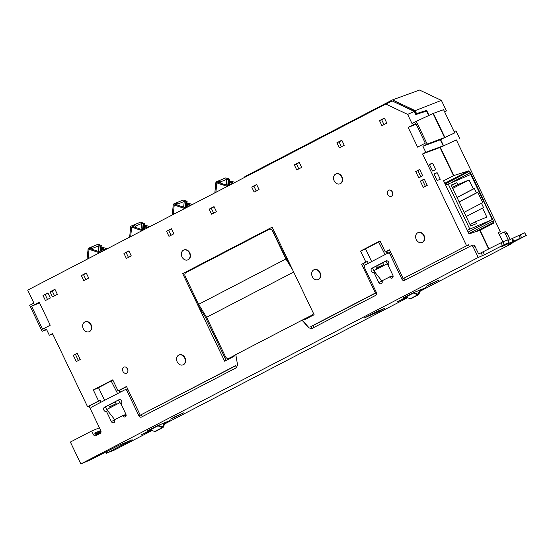 <?xml version="1.0" encoding="UTF-8"?>
<svg xmlns="http://www.w3.org/2000/svg" width="554" height="554" viewBox="0 0 554 554"><rect width="100%" height="100%" fill="white"/><g stroke="black" fill="none" stroke-linecap="round" stroke-linejoin="round"><path stroke-width="0.83" d="M391.754 276.723L392.945 276.107L392.336 277.229A2.278 1.8 67.5 0 1 391.359 276.121L381.969 280.816A2.278 1.8 67.5 0 1 381.249 283.752A2.278 1.8 67.5 0 1 378.777 282.478L381.983 281.148M125.8 416.213A2.278 1.8 67.5 0 1 124.318 414.891L114.498 419.807A2.278 1.8 67.5 0 1 113.778 422.744A2.278 1.8 67.5 0 1 111.306 421.469L114.616 420.098M97.144 434.98L95.246 433.609L93.301 434.412L91.666 430.991L70.372 442.057L80.856 463.947L478.234 257.458L473.317 247.195L475.034 246.482L478.642 254.002L502.97 241.814L498.129 232.542L500.297 231.648L456.351 139.927L440.34 147.35L453.844 175.535L451.704 176.608M475.034 246.482A2.278 1.8 -112.5 0 0 472.569 245.207A2.278 1.8 -112.5 0 0 472.458 245.256L470.962 245.879M125.072 415.846L126.056 415.334M473.317 247.195A2.278 1.8 -112.5 0 0 470.845 245.921A2.278 1.8 -112.5 0 0 470.734 245.969L404.503 280.386A2.278 1.8 -112.5 0 1 404.392 280.442A2.278 1.8 -112.5 0 1 401.927 279.168L403.991 278.309A2.278 1.8 -112.5 0 0 405.847 279.687M93.301 434.412A2.278 1.8 -112.5 0 0 95.773 435.686A2.278 1.8 -112.5 0 0 95.884 435.638L100.142 433.422A2.278 1.8 -112.5 0 0 100.759 430.541L90.925 410.015A2.278 1.8 67.5 0 1 91.535 407.135L124.546 389.981A2.278 1.8 67.5 0 1 124.657 389.926A2.278 1.8 67.5 0 1 127.122 391.2L138.922 415.832A2.278 1.8 -112.5 0 0 141.395 417.107A2.278 1.8 -112.5 0 0 141.505 417.051L236.419 367.731L237.555 364.892L235.796 354.602L304.139 319.111L304.707 319.623L314.118 314.734L272.159 227.154L182.709 273.634L224.668 361.215L234.086 356.326L234.023 355.543L235.803 354.615M311.577 328.667L308.855 327.843L302.02 320.191M311.722 328.598L375.757 295.324A2.278 1.8 -112.5 0 0 376.367 292.443L364.567 267.817A2.278 1.8 67.5 0 1 365.183 264.93L387.544 253.31A2.278 1.8 67.5 0 1 387.655 253.261A2.278 1.8 67.5 0 1 390.127 254.535L401.927 279.168M378.777 282.478L373.922 272.353A2.278 1.8 -112.5 0 1 373.811 272.402A2.278 1.8 -112.5 0 1 371.312 271.058A2.278 1.8 -112.5 0 1 371.956 268.247L386.013 260.941A2.278 1.8 -112.5 0 1 386.124 260.892A2.278 1.8 -112.5 0 1 388.624 262.236A2.278 1.8 -112.5 0 1 387.98 265.047L392.834 275.172A2.278 1.8 67.5 0 1 392.107 278.108A2.278 1.8 67.5 0 1 389.635 276.834M111.306 421.469L106.451 411.345A2.278 1.8 -112.5 0 1 106.34 411.393A2.278 1.8 -112.5 0 1 103.84 410.05A2.278 1.8 -112.5 0 1 104.484 407.238L118.972 399.711A2.278 1.8 -112.5 0 1 119.082 399.663A2.278 1.8 -112.5 0 1 121.582 401.006A2.278 1.8 -112.5 0 1 120.938 403.818L125.786 413.942A2.278 1.8 67.5 0 1 125.059 416.878A2.278 1.8 67.5 0 1 122.593 415.604M443.193 145.827L425.784 152.281L422.896 146.263L440.305 139.809L443.193 145.827L439.994 147.489L453.504 175.673L443.581 180.819L469.009 233.892L479.722 230.409L488.697 249.141M469.37 246.682L468.483 244.833L403.257 278.53L468.483 244.833M466.53 245.651L422.584 153.943L439.994 147.489L443.124 145.861M437.12 172.654L433.99 173.963L437.148 180.556L440.278 179.254L437.12 172.654L434.107 174.219M432.529 163.077L429.398 164.386L432.556 170.978L435.686 169.669L432.529 163.077L429.523 164.642M453.504 175.673L451.718 176.643M443.588 180.833L451.538 176.698M428.678 115.544L426.538 111.077L415.805 114.56L414.337 111.458L407.626 114.394L412.017 123.556L416.276 121.34L427.155 144.047L422.896 146.263M416.276 121.34L433.027 113.515L444.564 137.593L427.155 144.047M467.237 230.194L492.312 219.536L470.727 174.489L445.651 185.147M468.144 232.091L492.312 219.536M469.716 228.899L448.138 183.859M486.827 217.064L475.526 221.752L476.426 223.643L470.706 226.011L451.108 185.105L456.828 182.73L457.736 184.621L469.037 179.932L473.351 188.935L474.383 188.505L476.468 192.854L477.797 192.307L482.79 202.729L481.468 203.283L483.552 207.632L482.513 208.062L486.827 217.064M483.967 200.867L470.436 172.626L468.573 170.902L470.436 172.626L483.967 200.867M470.436 172.626L451.531 182.453M489.03 248.968L480.069 230.263L493.503 223.304L493.337 220.88L470.263 172.716L468.428 170.978L444.758 183.284M493.337 220.88L468.864 233.594M468.919 171.615L445.097 183.99M453.844 175.535L468.573 170.902M426.566 111.132L426.635 110.412L415.916 113.895L414.683 111.312L392.315 101.022M429.018 115.384L426.899 110.959M433.041 113.542L433.373 113.369L444.91 137.454L440.652 139.663L443.532 145.688L440.34 147.35L456.351 139.927M459.543 138.271L456.004 130.882L454.114 131.665M433.373 113.369L443.581 109.685L454.709 132.912L444.91 137.454M415.161 110.634L392.488 99.893L419.551 90.053L441.399 100.399L415.161 110.634L416.553 113.542M441.399 100.399L446.441 110.925L444.55 111.707M236.149 367.87L235.755 365.571L140.259 415.195L126.499 386.484L118.044 390.875L112.753 379.836L93.307 389.94L98.591 400.985L87.56 406.719L52.526 333.598L49.334 335.26L52.734 334.034M87.56 406.719L89.062 406.103L90.828 409.787M498.219 232.728L500.297 231.648M444.627 111.873L446.441 110.925M408.166 127.434L417.605 147.129L425.264 143.147L415.825 123.452L408.166 127.434L416.151 124.124M414.337 111.458L392.28 101.008L385.771 104.041L407.626 114.394M46.661 329.678L42.125 331.313L46.384 329.097L49.334 335.26M42.125 331.313L29.667 305.316L33.926 303.107L27.7 290.109L385.771 104.041M425.784 152.281L422.584 153.943M365.598 248.975L360.564 251.059L380.009 240.955L385.3 251.994L389.504 249.812L403.257 278.53M360.564 251.059L365.855 262.104L361.651 264.286L375.411 292.997L310.794 326.576L312.324 328.293M308.855 327.843L311.895 328.529M309.028 327.767L302.193 320.122M422.203 242.43A5.318 4.197 -112.5 0 0 422.377 242.361A5.318 4.197 -112.5 0 0 422.633 242.237A5.318 4.197 -112.5 0 0 424.142 235.679A5.318 4.197 -112.5 0 0 418.305 232.542A5.318 4.197 -112.5 0 0 418.131 232.618M340.114 183.741A5.318 4.197 -112.5 0 0 340.288 183.672A5.318 4.197 -112.5 0 0 340.551 183.554A5.318 4.197 -112.5 0 0 342.06 176.989A5.318 4.197 -112.5 0 0 336.216 173.852A5.318 4.197 -112.5 0 0 336.049 173.928M318.218 279.541A5.318 4.197 -112.5 0 0 318.391 279.472A5.318 4.197 -112.5 0 0 318.654 279.354A5.318 4.197 -112.5 0 0 320.164 272.797A5.318 4.197 -112.5 0 0 314.326 269.653A5.318 4.197 -112.5 0 0 314.153 269.736M187.938 259.812A5.318 4.197 -112.5 0 0 188.111 259.75A5.318 4.197 -112.5 0 0 188.367 259.625A5.318 4.197 -112.5 0 0 189.877 253.067A5.318 4.197 -112.5 0 0 184.039 249.93A5.318 4.197 -112.5 0 0 183.866 250.006M183.139 364.774A5.318 4.197 -112.5 0 0 183.312 364.705A5.318 4.197 -112.5 0 0 183.575 364.587A5.318 4.197 -112.5 0 0 185.084 358.022A5.318 4.197 -112.5 0 0 179.247 354.885A5.318 4.197 -112.5 0 0 179.074 354.962M89.229 331.645A5.318 4.197 -112.5 0 0 89.409 331.583A5.318 4.197 -112.5 0 0 89.665 331.458A5.318 4.197 -112.5 0 0 91.175 324.9A5.318 4.197 -112.5 0 0 85.337 321.763A5.318 4.197 -112.5 0 0 85.164 321.839M391.498 196.213A3.31 2.611 -112.5 0 0 392.44 192.127A3.31 2.611 -112.5 0 0 388.804 190.174A3.31 2.611 -112.5 0 0 388.638 190.244A3.31 2.611 -112.5 0 0 387.703 194.336A3.31 2.611 -112.5 0 0 391.339 196.289A3.31 2.611 -112.5 0 0 391.498 196.213M123.798 367.177A3.31 2.611 -112.5 0 0 122.863 371.263A3.31 2.611 -112.5 0 0 126.499 373.216A3.31 2.611 -112.5 0 0 126.658 373.14A3.31 2.611 -112.5 0 0 127.6 369.054A3.31 2.611 -112.5 0 0 123.964 367.101A3.31 2.611 -112.5 0 0 123.798 367.177M73.287 355.28L76.3 361.575L80.24 359.532L77.228 353.237L73.287 355.28L75.441 354.387L78.37 360.502M43.011 295.483L45.435 300.545L50.331 297.997L47.907 292.934L43.011 295.483L45.165 294.583L47.505 299.465M54.936 289.285L50.04 291.826L52.464 296.889L57.36 294.347L54.936 289.285M86.258 273.004L81.362 275.553L83.786 280.615L88.688 278.066L86.258 273.004M128.853 250.872L123.951 253.42L126.381 258.483L131.277 255.934L128.853 250.872M171.442 228.74L166.546 231.288L168.97 236.35L173.866 233.802L171.442 228.74M214.031 206.607L209.135 209.156L211.559 214.218L216.462 211.67L214.031 206.607M256.627 184.475L251.724 187.023L254.154 192.086L259.05 189.537L256.627 184.475M299.215 162.343L294.319 164.891L296.743 169.953L301.639 167.405L299.215 162.343M341.804 140.21L336.908 142.759L339.332 147.821L344.228 145.273L341.804 140.21M384.4 118.078L379.497 120.627L381.928 125.689L386.824 123.14L384.4 118.078M422.681 175.77L419.662 169.476L415.722 171.525L418.741 177.82L422.681 175.77M427.266 185.348L424.253 179.053L420.313 181.103L423.325 187.397L427.266 185.348M31.564 306.217L42.575 329.194L50.234 325.219L39.223 302.242L31.564 306.217L39.542 302.906M417.702 232.805A5.318 4.197 -112.5 0 0 416.192 239.37A5.318 4.197 -112.5 0 0 422.03 242.507A5.318 4.197 -112.5 0 0 422.286 242.382A5.318 4.197 -112.5 0 0 423.796 235.824A5.318 4.197 -112.5 0 0 417.958 232.687A5.318 4.197 -112.5 0 0 417.702 232.805M340.204 183.699A5.318 4.197 -112.5 0 0 341.714 177.135A5.318 4.197 -112.5 0 0 335.876 173.998A5.318 4.197 -112.5 0 0 335.613 174.115A5.318 4.197 -112.5 0 0 334.11 180.68A5.318 4.197 -112.5 0 0 339.948 183.817A5.318 4.197 -112.5 0 0 340.204 183.699M318.308 279.5A5.318 4.197 -112.5 0 0 319.817 272.935A5.318 4.197 -112.5 0 0 313.979 269.798A5.318 4.197 -112.5 0 0 313.716 269.923A5.318 4.197 -112.5 0 0 312.214 276.481A5.318 4.197 -112.5 0 0 318.051 279.618A5.318 4.197 -112.5 0 0 318.308 279.5M183.436 250.193A5.318 4.197 -112.5 0 0 181.927 256.751A5.318 4.197 -112.5 0 0 187.764 259.888A5.318 4.197 -112.5 0 0 188.021 259.771A5.318 4.197 -112.5 0 0 189.53 253.206A5.318 4.197 -112.5 0 0 183.693 250.069A5.318 4.197 -112.5 0 0 183.436 250.193M183.229 364.733A5.318 4.197 -112.5 0 0 184.738 358.168A5.318 4.197 -112.5 0 0 178.9 355.031A5.318 4.197 -112.5 0 0 178.637 355.149A5.318 4.197 -112.5 0 0 177.135 361.714A5.318 4.197 -112.5 0 0 182.972 364.851A5.318 4.197 -112.5 0 0 183.229 364.733M84.727 322.026A5.318 4.197 -112.5 0 0 83.225 328.584A5.318 4.197 -112.5 0 0 89.062 331.721A5.318 4.197 -112.5 0 0 89.319 331.604A5.318 4.197 -112.5 0 0 90.828 325.039A5.318 4.197 -112.5 0 0 84.991 321.902A5.318 4.197 -112.5 0 0 84.727 322.026M391.803 191.116A3.31 2.611 -112.5 0 0 392.786 193.498M126.956 368.05A3.31 2.611 -112.5 0 0 127.946 370.425M77.311 353.417L75.441 354.387M47.997 293.114L45.165 294.583M55.019 289.465L52.194 290.933L54.534 295.815M86.348 273.184L83.522 274.652L85.856 279.535M128.937 251.052L126.111 252.52L128.452 257.402M171.532 228.92L168.7 230.388L171.041 235.27M214.121 206.787L211.289 208.256L213.629 213.138M256.71 184.655L253.884 186.123L256.218 191.005M299.298 162.523L296.473 163.991L298.814 168.873M341.894 140.391L339.062 141.859L341.402 146.741M384.483 118.258L381.658 119.726L383.991 124.608M419.752 169.662L417.882 170.632L420.811 176.747M424.336 179.24L422.467 180.209L425.396 186.324M50.04 291.826L52.194 290.933M81.362 275.553L83.522 274.652M123.951 253.42L126.111 252.52M166.546 231.288L168.7 230.388M209.135 209.156L211.289 208.256M251.724 187.023L253.884 186.123M294.319 164.891L296.473 163.991M336.908 142.759L339.062 141.859M379.497 120.627L381.658 119.726M415.722 171.525L417.882 170.632M420.313 181.103L422.467 180.209M100.745 430.506L94.921 432.923L95.246 433.609M499.431 234.425L502.79 232.68A2.278 1.8 67.5 0 1 502.9 232.632A2.278 1.8 67.5 0 1 505.373 233.906L508.503 240.443M511.799 243.012L512.007 243.448L420.237 291.141M407.564 297.727L164.69 423.935M152.018 430.52L114.636 449.945L107.358 452.798L132.15 439.772L118.708 445.347L91.334 459.439L80.856 463.947M503.011 232.583L504.514 231.967A2.278 1.8 67.5 0 1 504.625 231.911A2.278 1.8 67.5 0 1 507.09 233.186L510.158 239.584M91.666 430.991L99.429 427.771M100.973 431.157L95.371 433.837M95.717 434.288L101.036 431.739M96.14 434.655L100.821 432.709M512.007 243.448L507.907 245.041L526.3 235.443L501.599 246.759L509.112 242.576L504.279 244.549L484.466 254.757L478.234 257.458M378.181 310.953L364.186 318.003L378.278 311.805L384.566 308.398L378.181 310.953M406.13 297.2L397.266 301.757L406.858 297.463M427.605 285.829L439.287 280.019L430.458 283.932L426.137 286.321L427.605 285.829M172.059 418.623L183.741 412.82L174.912 416.726L170.597 419.115L172.059 418.623M150.591 429.994L141.72 434.551L151.318 430.257M405.743 297.006L403.049 298.031L412.896 292.99L425.576 287.741M420.618 290.289L425.396 287.803M150.203 429.8L147.502 430.825L157.35 425.784L170.036 420.534M165.071 423.083L169.849 420.597M526.3 235.443L524.686 232.812L525.995 235.547M513.835 241.101L512.526 238.365L524.686 232.812M512.526 238.365L508.17 240.616M507.706 239.91L508.807 242.68M504.279 244.549L502.97 241.814L507.492 239.937M508.343 243.76L508.08 243.22M235.789 365.751L140.259 415.195M140.958 414.904L140.993 414.974A2.278 1.8 -112.5 0 0 142.849 416.359M376.457 292.651L312.685 325.794L314.097 327.366M387.772 253.22L389.268 252.596A2.278 1.8 67.5 0 1 389.379 252.548A2.278 1.8 67.5 0 1 390.895 252.728M387.745 253.22L386.851 251.35L389.566 249.944M368.292 263.316L367.406 261.46L363.202 263.642L364.359 266.052M124.768 389.884L126.27 389.268A2.278 1.8 67.5 0 1 126.381 389.213A2.278 1.8 67.5 0 1 127.898 389.4M120.481 392.094L119.595 390.231L126.561 386.609M101.036 402.197L100.142 400.341L89.062 406.103M117.587 393.596L111.167 380.986L98.515 387.661L104.595 400.348M385.058 254.605L378.638 241.994L365.564 248.891L371.637 261.578M378.382 267.319L377.537 265.567L382.745 262.859M111.333 406.089L110.495 404.337L105.405 406.781L106.714 409.517L114.747 419.683M115.28 401.851L110.495 404.337M111.506 380.91L112.974 380.3M119.747 392.474L118.826 390.549M121.548 405.092L118.397 400.03L119.539 399.559M111.167 380.986L112.954 380.252M387.218 253.483L386.304 251.578M378.978 241.918L380.224 241.399M388.119 264.964L385.868 261.038L386.436 260.802M378.638 241.994L380.203 241.35M382.156 281.37L373.763 270.747L372.447 268.011L377.537 265.567M387.177 263.773L373.763 270.747M119.706 402.765L106.714 409.517M125.668 414.655L126.34 415.188M373.922 272.353L374.76 272.007M375.647 266.349L376.561 268.268L383.59 264.611L382.669 262.7L385.868 261.038M118.397 400.03L115.204 401.692L116.118 403.603L109.519 407.038L108.598 405.119M106.451 411.345L107.739 410.812M98.591 400.985L100.142 400.341M98.564 387.758L93.307 389.94M118.044 390.875L119.595 390.231M392.488 99.893L244.875 176.601L245.124 177.128M423.194 111.486L416.56 113.563M423.588 112.033L419.856 113.203L422.944 111.61L415.784 114.505M392.654 101.181L414.683 111.312L415.902 113.895L415.583 114.062M423.575 112.012L426.635 110.412M98.543 251.468L99.131 245.623L100.655 246.128L101.929 245.595L97.996 244.293L88.515 248.22A2.126 0.734 5.8 0 0 88.141 248.587A2.126 0.734 5.8 0 0 89.049 249.3L99.54 252.776M98.127 251.329L98.688 245.796L92.83 248.227L91.424 247.756L89.623 248.504L91.05 248.975M100.69 252.181L91.036 248.981M99.131 245.623L98.688 245.796M100.655 246.128L100.059 251.973M101.929 245.595L101.299 251.869M101.971 251.516L102.227 248.968L101.624 248.635M104.782 250.055L102.227 248.968L105.087 249.896M107.199 248.794L104.699 247.97A2.126 0.734 -174.2 0 0 101.756 247.894L101.694 247.915M92.83 248.227L92.698 249.529M91.292 249.065L91.424 247.756M98.197 251.35L98.757 245.768M98.217 251.364L98.785 245.768L98.231 251.364M414.918 112.677L415.05 112.116M305.427 318.571L311.985 315.164L304.139 319.111M228.913 358.334A3.04 2.396 -112.5 0 0 229.044 358.286A3.04 2.396 -112.5 0 0 229.19 358.216L234.051 355.689M292.512 269.646L285.912 258.981L198.602 304.347L206.614 317.29L225.492 356.693A3.04 2.396 -112.5 0 0 228.781 358.396A3.04 2.396 -112.5 0 0 228.934 358.327L234.051 355.668M305.69 318.467L306.085 318.91M312.241 315.06A3.04 2.396 -112.5 0 0 313.405 313.245M206.552 317.2L205.728 317.622L197.813 304.963L198.249 304.61L197.75 304.818L182.709 273.634M205.368 317.054L226.157 360.439M198.699 304.499L197.813 304.963M291.342 267.194L286.266 258.995L287.187 258.517M285.912 258.981L272.526 230.976A3.04 2.396 -112.5 0 0 269.237 229.28A3.04 2.396 -112.5 0 0 269.085 229.349L186.033 272.506A3.04 2.396 -112.5 0 0 185.216 276.349L198.623 304.333L197.75 304.818M198.637 304.409L198.249 304.61M287.138 258.42L286.155 258.78M287.117 258.379L286.21 258.85M182.792 273.6L272.159 227.161M305.593 319.166L304.568 319.589M286.176 258.766L272.783 230.873A3.04 2.396 -112.5 0 0 269.493 229.176A3.04 2.396 -112.5 0 0 269.369 229.231M286.709 258.642L286.266 258.995M311.985 315.164A3.04 2.396 -112.5 0 0 313.169 312.754M293.668 272.056L206.614 317.29M285.933 258.96L198.623 304.333M312.685 325.794L310.794 326.576M376.429 292.574L375.411 292.997M363.202 263.642L361.651 264.286M365.855 262.104L367.406 261.46M385.3 251.994L386.851 251.35M440.305 139.809L444.564 137.6M454.709 132.912L445.001 137.42M493.157 222.59L475.436 231.801M470.034 224.605L475.526 221.752M466.177 216.552L482.513 208.062M464.134 212.293L481.468 203.283M459.19 201.975L477.797 192.307M451.337 185.583L456.828 182.73M452.244 187.474L457.736 184.621M452.694 188.422L469.037 179.932M457.008 197.425L473.351 188.935M457.05 197.515L474.383 188.505M459.134 201.864L476.468 192.854M165.348 422.467L163.215 427.245A1.821 1.115 -117.5 0 1 162.862 427.633A1.821 1.115 -117.5 0 1 162.163 427.646L157.634 425.666M162.862 427.633L155.411 431.504A1.821 1.115 -117.5 0 1 154.711 431.518L150.203 429.849L150.169 429.44M150.203 429.849L157.655 425.978M158.25 425.41L162.093 426.829A0.914 0.561 62.5 0 0 162.44 426.822A0.914 0.561 62.5 0 0 162.62 426.628L164.282 422.91M420.888 289.673L418.755 294.451A1.821 1.115 -117.5 0 1 418.409 294.839L410.957 298.71A1.821 1.115 -117.5 0 1 410.258 298.724L405.75 297.055L405.715 296.646M418.409 294.839A1.821 1.115 -117.5 0 1 417.709 294.853L413.173 292.872M405.75 297.055L413.201 293.184M413.796 292.616L417.64 294.036A0.914 0.561 62.5 0 0 417.986 294.029A0.914 0.561 62.5 0 0 418.159 293.835L419.821 290.116M119.553 390.251L120.447 392.114M186.476 207.605L187.113 201.331L183.173 200.029L173.7 203.955A2.126 0.734 5.8 0 0 173.319 204.322A2.126 0.734 5.8 0 0 173.354 204.481A2.126 0.734 5.8 0 0 174.226 205.035L184.724 208.512M187.113 201.331L185.839 201.864L186.269 201.684L185.645 207.833M185.839 201.864L185.168 207.674M177.896 205.264L178.028 203.969L184.233 201.393L185.756 201.898M178.028 203.969L176.601 203.491L174.808 204.239L185.881 207.909M184.233 201.393L183.651 207.168M176.47 204.793L176.601 203.491M187.148 207.251L187.411 204.703L186.802 204.371M189.987 205.562L187.411 204.703L189.987 205.562M192.383 204.53L189.883 203.706A2.126 0.734 5.8 0 0 186.94 203.63L186.878 203.65M144.213 226.503L147.676 227.763M143.05 229.965L143.673 223.816L143.251 223.996L142.655 229.834L143.251 223.996L144.525 223.463L140.584 222.161L131.104 226.087A2.126 0.734 5.8 0 0 130.73 226.454A2.126 0.734 5.8 0 0 130.765 226.614A2.126 0.734 5.8 0 0 131.637 227.168L142.129 230.644M147.378 227.923L144.816 226.835L144.559 229.384M149.795 226.662L147.295 225.838A2.126 0.734 5.8 0 0 144.345 225.762L144.289 225.783M135.287 227.389L135.418 226.094L141.623 223.518L143.167 224.031L142.579 229.806M135.418 226.094L134.013 225.623L132.212 226.371L143.292 230.042M141.623 223.518L141.041 229.301M144.525 223.463L143.888 229.737M133.881 226.925L134.013 225.623M228.47 185.777L217.397 182.107L219.197 181.359L220.617 181.837L226.821 179.261L228.352 179.766L227.763 185.542M228.234 185.701L228.857 179.551L228.428 179.731L227.839 185.569L228.428 179.731L229.702 179.198L225.769 177.896L216.289 181.823A2.126 0.734 5.8 0 0 215.915 182.19A2.126 0.734 5.8 0 0 215.942 182.349A2.126 0.734 5.8 0 0 216.822 182.903L227.313 186.379M226.821 179.261L226.24 185.036M220.485 183.132L220.617 181.837M219.065 182.661L219.197 181.359M232.86 183.499L229.398 182.238M232.555 183.658L230 182.571L229.744 185.119M229.702 179.198L229.072 185.472M234.972 182.398L232.472 181.573A2.126 0.734 5.8 0 0 229.529 181.497L229.467 181.518M382.537 309.589L382.357 309.215M378.278 311.805L377.918 311.057M370.571 315.448L370.224 314.72M107.358 452.798L106.714 451.448M482.541 255.671L481.225 252.936M507.09 233.186L505.373 233.906M520.158 234.688L521.473 237.424M509.001 243.601L508.648 242.867M513.191 241.426L511.875 238.691M520.192 238.012L518.883 235.277M502.353 245.464L501.045 242.728M484.466 254.757L483.157 252.022M390.127 254.535L391.491 253.967M371.956 268.247L372.461 268.039M104.484 407.238L105.433 406.844M89.049 249.3L88.093 258.725M101.673 248.164L105.786 249.529M138.922 415.832L140.993 414.974M127.122 391.2L128.493 390.632M154.711 431.518L162.163 427.646M162.183 426.857L162.62 426.628M410.258 298.724L417.709 294.853M417.73 294.063L418.159 293.835M186.85 203.9L190.971 205.264M174.226 205.035L173.277 214.46M144.262 226.032L148.382 227.396M131.637 227.168L130.682 236.593M229.446 181.767L233.559 183.132M216.822 182.903L215.866 192.328M422.377 242.361L422.03 242.507M418.305 232.542L417.958 232.687M314.326 269.653L313.979 269.798M188.111 259.75L187.764 259.888M184.039 249.93L183.693 250.069M179.247 354.885L178.9 355.031M89.409 331.583L89.062 331.721M85.337 321.763L84.991 321.902M105.932 451.856L106.597 453.241M472.569 245.207L470.845 245.921M502.9 232.632L504.625 231.911M507.796 239.84L509.112 242.576M387.655 253.261L389.379 252.548M87.054 259.265L88.141 248.587M124.657 389.926L126.381 389.213M172.239 215L173.319 204.322M129.65 237.133L130.73 226.454M214.827 192.868L215.915 182.19"/></g></svg>
